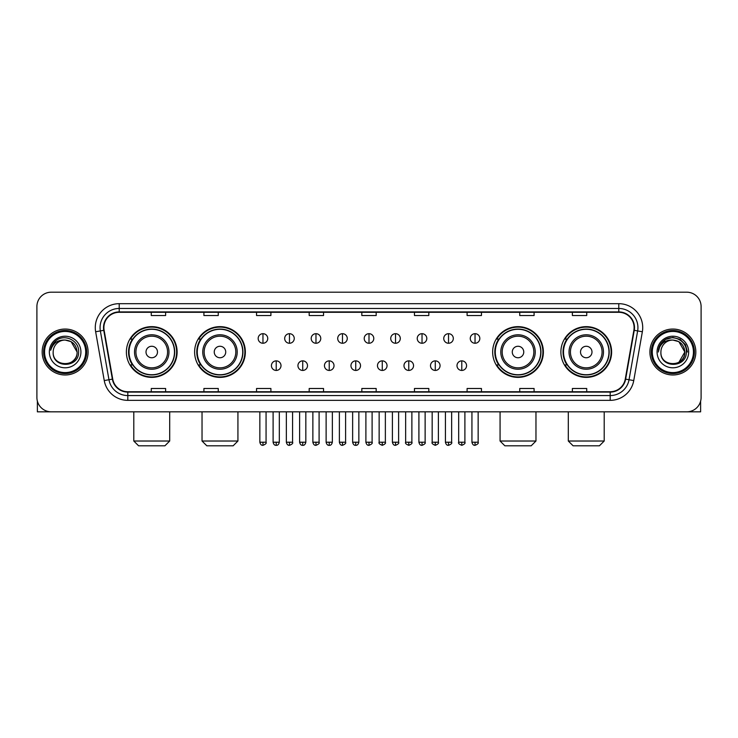 <?xml version="1.0" encoding="UTF-8"?>
<svg xmlns="http://www.w3.org/2000/svg" width="738" height="738" viewBox="0 0 738 738"><rect width="100%" height="100%" fill="white"/><g stroke="black" fill="none" stroke-linecap="round" stroke-linejoin="round"><path stroke-width="1.11" d="M560.889 352.017A25.36 25.36 0 0 0 586.249 377.376A25.36 25.36 0 0 0 611.617 352.017A25.36 25.36 0 0 0 586.249 326.648A25.36 25.36 0 0 0 560.889 352.017M492.652 352.017A25.36 25.36 0 0 0 518.011 377.376A25.36 25.36 0 0 0 543.38 352.017A25.36 25.36 0 0 0 518.011 326.648A25.36 25.36 0 0 0 492.652 352.017M194.62 352.017A25.36 25.36 0 0 0 219.989 377.376A25.36 25.36 0 0 0 245.348 352.017A25.36 25.36 0 0 0 219.989 326.648A25.36 25.36 0 0 0 194.62 352.017M126.382 352.017A25.36 25.36 0 0 0 151.751 377.376A25.36 25.36 0 0 0 177.111 352.017A25.36 25.36 0 0 0 151.751 326.648A25.36 25.36 0 0 0 126.382 352.017M132.471 364.932A23.21 23.21 0 0 1 132.471 339.093M200.708 364.932A23.21 23.21 0 0 1 200.708 339.093M498.731 364.932A23.21 23.21 0 0 1 498.731 339.093M566.969 364.932A23.21 23.21 0 0 1 566.969 339.093M36.9 306.556L36.9 397.468A14.354 14.354 0 0 0 51.254 411.832L686.746 411.832A14.354 14.354 0 0 0 701.1 397.468L701.1 306.556A14.354 14.354 0 0 0 686.746 292.193L51.254 292.193A14.354 14.354 0 0 0 36.9 306.556L36.9 397.468M42.167 352.017A22.97 22.97 0 0 0 65.138 374.978A22.97 22.97 0 0 0 88.099 352.017A22.97 22.97 0 0 0 65.138 329.047A22.97 22.97 0 0 0 42.167 352.017A22.97 22.97 0 0 0 65.138 374.978A22.97 22.97 0 0 0 88.099 352.017A22.97 22.97 0 0 0 65.138 329.047A22.97 22.97 0 0 0 42.167 352.017M649.901 352.017A22.97 22.97 0 0 0 672.862 374.978A22.97 22.97 0 0 0 695.833 352.017A22.97 22.97 0 0 0 672.862 329.047A22.97 22.97 0 0 0 649.901 352.017A22.97 22.97 0 0 0 672.862 374.978A22.97 22.97 0 0 0 695.833 352.017A22.97 22.97 0 0 0 672.862 329.047A22.97 22.97 0 0 0 649.901 352.017M103.892 327.607A15.314 15.314 0 0 1 119.205 312.294L618.795 312.294A15.314 15.314 0 0 1 633.877 330.264L625.27 379.074A15.314 15.314 0 0 1 610.188 391.73L127.812 391.73A15.314 15.314 0 0 1 112.73 379.074L104.123 330.264A15.314 15.314 0 0 1 103.892 327.607M103.514 327.607A15.692 15.692 0 0 0 103.754 330.329L112.361 379.138A15.692 15.692 0 0 0 127.812 392.109L610.188 392.109A15.692 15.692 0 0 0 625.639 379.138L634.246 330.329A15.692 15.692 0 0 0 618.795 311.916L119.205 311.916A15.692 15.692 0 0 0 103.514 327.607M95.645 331.759A23.93 23.93 0 0 1 119.205 303.678L618.795 303.678A23.93 23.93 0 0 1 642.355 331.759L633.748 380.568A23.93 23.93 0 0 1 610.188 400.347L127.812 400.347A23.93 23.93 0 0 1 104.252 380.568L95.645 331.759L100.359 330.928A19.142 19.142 0 0 1 119.205 308.466L618.795 308.466A19.142 19.142 0 0 1 637.641 330.928L629.034 379.738A19.142 19.142 0 0 1 610.188 395.559L127.812 395.559A19.142 19.142 0 0 1 108.966 379.738L100.359 330.928A19.142 19.142 0 0 1 100.064 327.607M686.746 292.193L51.254 292.193M51.254 411.832L686.746 411.832M701.1 397.468L701.1 306.556M625.639 379.138L629.034 379.738L637.641 330.928L642.355 331.759M361.823 312.294L361.823 315.532L376.177 315.532L376.177 312.294M309.185 312.294L309.185 315.532L323.539 315.532L323.539 312.294M256.547 312.294L256.547 315.532L270.901 315.532L270.901 312.294M203.909 312.294L203.909 315.532L218.263 315.532L218.263 312.294M151.272 312.294L151.272 315.532L165.626 315.532L165.626 312.294M414.461 312.294L414.461 315.532L428.815 315.532L428.815 312.294M467.099 312.294L467.099 315.532L481.453 315.532L481.453 312.294M519.736 312.294L519.736 315.532L534.091 315.532L534.091 312.294M572.374 312.294L572.374 315.532L586.728 315.532L586.728 312.294M376.177 391.73L376.177 388.492L361.823 388.492L361.823 391.73M323.539 391.73L323.539 388.492L309.185 388.492L309.185 391.73M270.901 391.73L270.901 388.492L256.547 388.492L256.547 391.73M218.263 391.73L218.263 388.492L203.909 388.492L203.909 391.73M165.626 391.73L165.626 388.492L151.272 388.492L151.272 391.73M428.815 391.73L428.815 388.492L414.461 388.492L414.461 391.73M481.453 391.73L481.453 388.492L467.099 388.492L467.099 391.73M534.091 391.73L534.091 388.492L519.736 388.492L519.736 391.73M586.728 391.73L586.728 388.492L572.374 388.492L572.374 391.73M37.38 401.149L37.38 411.832L92.887 411.832M85.709 352.017A20.581 20.581 0 0 0 65.138 331.436A20.581 20.581 0 0 0 44.557 352.017A20.581 20.581 0 0 0 65.138 372.589A20.581 20.581 0 0 0 85.709 352.017M86.669 352.017A21.531 21.531 0 0 0 65.138 330.476A21.531 21.531 0 0 0 43.597 352.017A21.531 21.531 0 0 0 65.138 373.548A21.531 21.531 0 0 0 86.669 352.017M77.093 352.017C76.383 344.747 72.398 340.753 65.138 340.052L71.116 341.648L77.093 352.017L71.116 341.648L65.138 340.052L71.116 341.648L77.093 352.017L71.116 341.648L65.138 340.052L71.116 341.648L77.093 352.017C77.831 367.441 52.435 367.441 53.173 352.017C52.103 368.613 79.169 368.244 78.606 352.017C79.492 340.615 64.566 333.373 55.959 340.716C52.961 343.225 51.199 346.408 50.682 350.273C52.942 343.142 57.758 339.738 65.138 340.052L71.116 341.648L77.093 352.017C77.831 367.441 52.435 367.441 53.173 352.017C52.435 367.441 77.831 367.441 77.093 352.017C77.831 367.441 52.435 367.441 53.173 352.017C52.435 367.441 77.831 367.441 77.093 352.017C77.831 367.441 52.435 367.441 53.173 352.017C52.435 367.441 77.831 367.441 77.093 352.017C77.831 367.441 52.435 367.441 53.173 352.017C52.435 367.441 77.831 367.441 77.093 352.017C77.831 367.441 52.435 367.441 53.173 352.017C52.435 367.441 77.831 367.441 77.093 352.017C77.831 367.441 52.435 367.441 53.173 352.017C52.435 367.441 77.831 367.441 77.093 352.017C77.831 367.441 52.435 367.441 53.173 352.017A11.965 11.965 0 0 1 65.138 340.052L71.116 341.648L77.093 352.017C77.573 361.297 65.636 367.469 58.348 361.869M49.345 352.017A15.793 15.793 0 0 0 65.138 367.801A15.793 15.793 0 0 0 80.922 352.017A15.793 15.793 0 0 0 65.138 336.224A15.793 15.793 0 0 0 49.345 352.017M55.959 340.716L52.426 344.914M52.214 345.319L52.527 344.738L52.214 345.319M164.906 445.807L138.587 445.807L133.799 441.02L169.694 441.02L164.906 445.807M157.489 352.017A5.738 5.738 0 0 0 151.751 346.27A5.738 5.738 0 0 0 146.004 352.017A5.738 5.738 0 0 0 151.751 357.755A5.738 5.738 0 0 0 157.489 352.017M168.974 352.017A17.223 17.223 0 0 0 151.751 334.784A17.223 17.223 0 0 0 134.519 352.017A17.223 17.223 0 0 0 151.751 369.24A17.223 17.223 0 0 0 168.974 352.017A17.223 17.223 0 0 1 151.751 369.24A17.223 17.223 0 0 1 134.519 352.017M174.482 352.017A22.73 22.73 0 0 0 151.751 329.286A22.73 22.73 0 0 0 129.021 352.017A22.73 22.73 0 0 0 151.751 374.738A22.73 22.73 0 0 0 174.482 352.017M176.631 352.017A24.88 24.88 0 0 1 130.478 364.932L132.785 364.932A22.943 22.943 0 0 0 166.926 369.212A22.943 22.943 0 0 0 166.926 334.812A22.943 22.943 0 0 0 132.785 339.093L130.478 339.093A24.88 24.88 0 0 1 176.631 352.017M233.143 445.807L206.825 445.807L202.037 441.02L237.931 441.02L233.143 445.807M225.727 352.017A5.738 5.738 0 0 0 219.989 346.27A5.738 5.738 0 0 0 214.241 352.017A5.738 5.738 0 0 0 219.989 357.755A5.738 5.738 0 0 0 225.727 352.017M237.212 352.017A17.223 17.223 0 0 0 219.989 334.784A17.223 17.223 0 0 0 202.756 352.017A17.223 17.223 0 0 0 219.989 369.24A17.223 17.223 0 0 0 237.212 352.017A17.223 17.223 0 0 1 219.989 369.24A17.223 17.223 0 0 1 202.756 352.017M242.719 352.017A22.73 22.73 0 0 0 219.989 329.286A22.73 22.73 0 0 0 197.258 352.017A22.73 22.73 0 0 0 219.989 374.738A22.73 22.73 0 0 0 242.719 352.017M244.868 352.017A24.88 24.88 0 0 1 198.716 364.932L201.022 364.932A22.943 22.943 0 0 0 235.164 369.212A22.943 22.943 0 0 0 235.164 334.812A22.943 22.943 0 0 0 201.022 339.093L198.716 339.093A24.88 24.88 0 0 1 244.868 352.017M531.175 445.807L504.857 445.807L500.069 441.02L535.963 441.02L531.175 445.807M523.759 352.017A5.738 5.738 0 0 0 518.011 346.27A5.738 5.738 0 0 0 512.273 352.017A5.738 5.738 0 0 0 518.011 357.755A5.738 5.738 0 0 0 523.759 352.017M535.244 352.017A17.223 17.223 0 0 0 518.011 334.784A17.223 17.223 0 0 0 500.788 352.017A17.223 17.223 0 0 0 518.011 369.24A17.223 17.223 0 0 0 535.244 352.017A17.223 17.223 0 0 1 518.011 369.24A17.223 17.223 0 0 1 500.788 352.017M540.742 352.017A22.73 22.73 0 0 0 518.011 329.286A22.73 22.73 0 0 0 495.281 352.017A22.73 22.73 0 0 0 518.011 374.738A22.73 22.73 0 0 0 540.742 352.017M542.9 352.017A24.88 24.88 0 0 1 496.748 364.932L499.054 364.932A22.943 22.943 0 0 0 533.196 369.212A22.943 22.943 0 0 0 533.196 334.812A22.943 22.943 0 0 0 499.054 339.093L496.748 339.093A24.88 24.88 0 0 1 542.9 352.017M599.413 445.807L573.094 445.807L568.306 441.02L604.201 441.02L599.413 445.807M591.996 352.017A5.738 5.738 0 0 0 586.249 346.27A5.738 5.738 0 0 0 580.511 352.017A5.738 5.738 0 0 0 586.249 357.755A5.738 5.738 0 0 0 591.996 352.017M603.481 352.017A17.223 17.223 0 0 0 586.249 334.784A17.223 17.223 0 0 0 569.026 352.017A17.223 17.223 0 0 0 586.249 369.24A17.223 17.223 0 0 0 603.481 352.017A17.223 17.223 0 0 1 586.249 369.24A17.223 17.223 0 0 1 569.026 352.017M608.979 352.017A22.73 22.73 0 0 0 586.249 329.286A22.73 22.73 0 0 0 563.518 352.017A22.73 22.73 0 0 0 586.249 374.738A22.73 22.73 0 0 0 608.979 352.017M611.138 352.017A24.88 24.88 0 0 1 564.985 364.932L567.291 364.932A22.943 22.943 0 0 0 601.433 369.212A22.943 22.943 0 0 0 601.433 334.812A22.943 22.943 0 0 0 567.291 339.093L564.985 339.093A24.88 24.88 0 0 1 611.138 352.017M262.959 333.687A4.788 4.788 0 0 0 258.171 338.465A4.788 4.788 0 0 0 262.959 343.253A4.788 4.788 0 0 0 267.746 338.465A4.788 4.788 0 0 0 262.959 333.687L262.959 343.253A4.788 4.788 0 0 0 267.746 338.465A4.788 4.788 0 0 0 262.959 333.687M289.471 333.687A4.788 4.788 0 0 0 284.684 338.465A4.788 4.788 0 0 0 289.471 343.253A4.788 4.788 0 0 0 294.25 338.465A4.788 4.788 0 0 0 289.471 333.687L289.471 343.253A4.788 4.788 0 0 0 294.25 338.465A4.788 4.788 0 0 0 289.471 333.687M315.975 333.687A4.788 4.788 0 0 0 311.196 338.465A4.788 4.788 0 0 0 315.975 343.253A4.788 4.788 0 0 0 320.762 338.465A4.788 4.788 0 0 0 315.975 333.687L315.975 343.253A4.788 4.788 0 0 0 320.762 338.465A4.788 4.788 0 0 0 315.975 333.687M342.487 333.687A4.788 4.788 0 0 0 337.7 338.465A4.788 4.788 0 0 0 342.487 343.253A4.788 4.788 0 0 0 347.275 338.465A4.788 4.788 0 0 0 342.487 333.687L342.487 343.253A4.788 4.788 0 0 0 347.275 338.465A4.788 4.788 0 0 0 342.487 333.687M369 333.687A4.788 4.788 0 0 0 364.212 338.465A4.788 4.788 0 0 0 369 343.253A4.788 4.788 0 0 0 373.788 338.465A4.788 4.788 0 0 0 369 333.687L369 343.253A4.788 4.788 0 0 0 373.788 338.465A4.788 4.788 0 0 0 369 333.687M395.513 333.687A4.788 4.788 0 0 0 390.725 338.465A4.788 4.788 0 0 0 395.513 343.253A4.788 4.788 0 0 0 400.3 338.465A4.788 4.788 0 0 0 395.513 333.687L395.513 343.253A4.788 4.788 0 0 0 400.3 338.465A4.788 4.788 0 0 0 395.513 333.687M422.025 333.687A4.788 4.788 0 0 0 417.238 338.465A4.788 4.788 0 0 0 422.025 343.253A4.788 4.788 0 0 0 426.804 338.465A4.788 4.788 0 0 0 422.025 333.687L422.025 343.253A4.788 4.788 0 0 0 426.804 338.465A4.788 4.788 0 0 0 422.025 333.687M448.529 333.687A4.788 4.788 0 0 0 443.75 338.465A4.788 4.788 0 0 0 448.529 343.253A4.788 4.788 0 0 0 453.316 338.465A4.788 4.788 0 0 0 448.529 333.687L448.529 343.253A4.788 4.788 0 0 0 453.316 338.465A4.788 4.788 0 0 0 448.529 333.687M475.041 333.687A4.788 4.788 0 0 0 470.254 338.465A4.788 4.788 0 0 0 475.041 343.253A4.788 4.788 0 0 0 479.829 338.465A4.788 4.788 0 0 0 475.041 333.687L475.041 343.253A4.788 4.788 0 0 0 479.829 338.465A4.788 4.788 0 0 0 475.041 333.687M276.215 360.864A4.788 4.788 0 0 0 271.427 365.651A4.788 4.788 0 0 0 276.215 370.439A4.788 4.788 0 0 0 281.003 365.651A4.788 4.788 0 0 0 276.215 360.864L276.215 370.439A4.788 4.788 0 0 0 281.003 365.651A4.788 4.788 0 0 0 276.215 360.864M302.728 360.864A4.788 4.788 0 0 0 297.94 365.651A4.788 4.788 0 0 0 302.728 370.439A4.788 4.788 0 0 0 307.506 365.651A4.788 4.788 0 0 0 302.728 360.864L302.728 370.439A4.788 4.788 0 0 0 307.506 365.651A4.788 4.788 0 0 0 302.728 360.864M329.231 360.864A4.788 4.788 0 0 0 324.452 365.651A4.788 4.788 0 0 0 329.231 370.439A4.788 4.788 0 0 0 334.019 365.651A4.788 4.788 0 0 0 329.231 360.864L329.231 370.439A4.788 4.788 0 0 0 334.019 365.651A4.788 4.788 0 0 0 329.231 360.864M355.744 360.864A4.788 4.788 0 0 0 350.956 365.651A4.788 4.788 0 0 0 355.744 370.439A4.788 4.788 0 0 0 360.531 365.651A4.788 4.788 0 0 0 355.744 360.864L355.744 370.439A4.788 4.788 0 0 0 360.531 365.651A4.788 4.788 0 0 0 355.744 360.864M382.256 360.864A4.788 4.788 0 0 0 377.469 365.651A4.788 4.788 0 0 0 382.256 370.439A4.788 4.788 0 0 0 387.044 365.651A4.788 4.788 0 0 0 382.256 360.864L382.256 370.439A4.788 4.788 0 0 0 387.044 365.651A4.788 4.788 0 0 0 382.256 360.864M408.769 360.864A4.788 4.788 0 0 0 403.981 365.651A4.788 4.788 0 0 0 408.769 370.439A4.788 4.788 0 0 0 413.548 365.651A4.788 4.788 0 0 0 408.769 360.864L408.769 370.439A4.788 4.788 0 0 0 413.548 365.651A4.788 4.788 0 0 0 408.769 360.864M435.272 360.864A4.788 4.788 0 0 0 430.494 365.651A4.788 4.788 0 0 0 435.272 370.439A4.788 4.788 0 0 0 440.06 365.651A4.788 4.788 0 0 0 435.272 360.864L435.272 370.439A4.788 4.788 0 0 0 440.06 365.651A4.788 4.788 0 0 0 435.272 360.864M461.785 360.864A4.788 4.788 0 0 0 456.997 365.651A4.788 4.788 0 0 0 461.785 370.439A4.788 4.788 0 0 0 466.573 365.651A4.788 4.788 0 0 0 461.785 360.864L461.785 370.439A4.788 4.788 0 0 0 466.573 365.651A4.788 4.788 0 0 0 461.785 360.864M700.62 401.149L700.62 411.832L645.113 411.832M693.443 352.017A20.581 20.581 0 0 0 672.862 331.436A20.581 20.581 0 0 0 652.291 352.017A20.581 20.581 0 0 0 672.862 372.589A20.581 20.581 0 0 0 693.443 352.017M694.403 352.017A21.531 21.531 0 0 0 672.862 330.476A21.531 21.531 0 0 0 651.331 352.017A21.531 21.531 0 0 0 672.862 373.548A21.531 21.531 0 0 0 694.403 352.017M684.126 347.958L684.827 352.017L678.849 341.648L672.862 340.052L678.849 341.648L684.827 352.017L678.849 341.648L672.862 340.052L678.849 341.648L684.827 352.017L678.849 341.648L672.862 340.052L678.849 341.648L684.827 352.017C685.565 367.441 660.169 367.441 660.907 352.017C659.837 368.613 686.903 368.244 686.34 352.017C687.226 340.615 672.3 333.373 663.693 340.716C660.695 343.225 658.933 346.408 658.416 350.273C660.676 343.142 665.491 339.738 672.862 340.052L678.849 341.648L684.827 352.017C685.565 367.441 660.169 367.441 660.907 352.017C660.169 367.441 685.565 367.441 684.827 352.017L678.849 362.376L684.827 352.017C685.565 367.441 660.169 367.441 660.907 352.017C660.169 367.441 685.565 367.441 684.827 352.017C685.565 367.441 660.169 367.441 660.907 352.017C660.169 367.441 685.565 367.441 684.827 352.017C685.565 367.441 660.169 367.441 660.907 352.017C660.169 367.441 685.565 367.441 684.827 352.017C685.565 367.441 660.169 367.441 660.907 352.017C660.169 367.441 685.565 367.441 684.827 352.017C685.565 367.441 660.169 367.441 660.907 352.017A11.965 11.965 0 0 1 672.862 340.052L678.849 341.648L684.827 352.017C685.307 361.297 673.37 367.469 666.082 361.869M672.862 340.052C680.132 340.753 684.117 344.747 684.827 352.017M657.078 352.017A15.793 15.793 0 0 0 672.862 367.801A15.793 15.793 0 0 0 688.655 352.017A15.793 15.793 0 0 0 672.862 336.224A15.793 15.793 0 0 0 657.078 352.017M663.693 340.716L660.159 344.914M660.058 345.098L665.593 339.406L672.862 337.46L680.141 339.406L685.473 344.738L687.419 352.017L685.473 344.738L680.141 339.406L672.862 337.46L665.593 339.406L660.261 344.738L658.314 352.017L660.261 344.738L665.593 339.406L672.862 337.46L680.141 339.406L685.473 344.738L687.419 352.017L685.473 344.738L680.141 339.406L672.862 337.46L665.593 339.406L660.261 344.738L658.314 352.017L660.261 344.738L665.593 339.406L672.862 337.46L680.141 339.406L685.473 344.738L687.419 352.017L685.473 344.738L680.141 339.406L672.862 337.46L665.593 339.406L660.261 344.738L658.314 352.017L660.261 344.738L665.593 339.406L672.862 337.46L680.141 339.406L685.473 344.738L687.419 352.017L685.473 344.738L680.141 339.406L672.862 337.46L665.593 339.406L660.261 344.738L658.314 352.017L660.261 344.738L665.593 339.406L672.862 337.46L680.141 339.406L685.473 344.738L687.419 352.017L685.473 344.738L680.141 339.406L672.862 337.46L665.593 339.406L660.261 344.738L658.314 352.017L660.261 344.738L665.593 339.406L672.862 337.46L680.141 339.406L685.473 344.738L687.419 352.017L685.473 344.738L680.141 339.406L672.862 337.46L665.593 339.406L660.261 344.738L658.314 352.017L660.261 344.738L665.593 339.406L672.862 337.46L680.141 339.406L685.473 344.738L687.419 352.017L685.473 344.738L680.141 339.406L672.862 337.46L665.593 339.406L660.261 344.738L658.314 352.017M659.947 345.319L660.261 344.738M618.795 303.678L618.795 311.916M100.359 330.928L103.754 330.329M127.812 400.347L127.812 392.109M610.188 392.109L610.188 400.347M104.252 380.568L112.361 379.138M634.246 330.329L637.641 330.928M119.205 303.678L119.205 311.916M629.034 379.738L633.748 380.568M167.572 352.017A15.83 15.83 0 0 0 151.751 336.187A15.83 15.83 0 0 0 135.921 352.017A15.83 15.83 0 0 0 151.751 367.838A15.83 15.83 0 0 0 167.572 352.017M235.809 352.017A15.83 15.83 0 0 0 219.989 336.187A15.83 15.83 0 0 0 204.158 352.017A15.83 15.83 0 0 0 219.989 367.838A15.83 15.83 0 0 0 235.809 352.017M533.842 352.017A15.83 15.83 0 0 0 518.011 336.187A15.83 15.83 0 0 0 502.191 352.017A15.83 15.83 0 0 0 518.011 367.838A15.83 15.83 0 0 0 533.842 352.017M602.079 352.017A15.83 15.83 0 0 0 586.249 336.187A15.83 15.83 0 0 0 570.428 352.017A15.83 15.83 0 0 0 586.249 367.838A15.83 15.83 0 0 0 602.079 352.017M262.959 442.219L259.85 442.219C260.394 444.433 261.427 445.466 262.959 445.328L262.959 442.219L266.067 442.219L266.067 411.832M289.471 442.219L286.353 442.219C286.897 444.433 287.94 445.466 289.471 445.328L289.471 442.219L292.58 442.219L292.58 411.832M315.975 442.219L312.866 442.219C313.41 444.433 314.453 445.466 315.975 445.328L315.975 442.219L319.093 442.219L319.093 411.832M342.487 442.219L339.379 442.219C339.923 444.433 340.956 445.466 342.487 445.328L342.487 442.219L345.596 442.219L345.596 411.832M369 442.219L365.891 442.219C366.435 444.433 367.469 445.466 369 445.328L369 442.219L372.109 442.219L372.109 411.832M395.513 442.219L392.404 442.219C392.939 444.433 393.981 445.466 395.513 445.328L395.513 442.219L398.621 442.219L398.621 411.832M422.025 442.219L418.907 442.219C419.452 444.433 420.494 445.466 422.025 445.328L422.025 442.219L425.134 442.219L425.134 411.832M448.529 442.219L445.42 442.219C445.964 444.433 446.997 445.466 448.529 445.328L448.529 442.219L451.647 442.219L451.647 411.832M475.041 442.219L471.933 442.219C472.477 444.433 473.51 445.466 475.041 445.328L475.041 442.219L478.15 442.219L478.15 411.832M276.215 442.219L273.106 442.219C273.641 444.433 274.684 445.466 276.215 445.328L276.215 442.219L279.324 442.219L279.324 411.832M302.728 442.219L299.61 442.219C300.154 444.433 301.196 445.466 302.728 445.328L302.728 442.219L305.836 442.219L305.836 411.832M329.231 442.219L326.122 442.219C326.666 444.433 327.7 445.466 329.231 445.328L329.231 442.219L332.349 442.219L332.349 411.832M355.744 442.219L352.635 442.219C353.179 444.433 354.212 445.466 355.744 445.328L355.744 442.219L358.853 442.219L358.853 411.832M382.256 442.219L379.147 442.219C378.511 443.206 379.553 444.248 382.256 445.328L382.256 442.219L385.365 442.219L385.365 411.832M408.769 442.219L405.651 442.219C405.024 443.206 406.057 444.248 408.769 445.328L408.769 442.219L411.878 442.219L411.878 411.832M435.272 442.219L432.164 442.219C431.536 443.206 432.569 444.248 435.272 445.328L435.272 442.219L438.39 442.219L438.39 411.832M461.785 442.219L458.676 442.219C458.049 443.206 459.082 444.248 461.785 445.328L461.785 442.219L464.894 442.219L464.894 411.832M169.694 411.832L169.694 441.02M133.799 411.832L133.799 441.02M237.931 411.832L237.931 441.02M202.037 411.832L202.037 441.02M535.963 411.832L535.963 441.02M500.069 411.832L500.069 441.02M604.201 411.832L604.201 441.02M568.306 411.832L568.306 441.02M259.85 442.219L259.85 411.832M266.067 442.219C266.695 443.206 265.662 444.248 262.959 445.328M286.353 442.219L286.353 411.832M292.58 442.219C293.207 443.206 292.174 444.248 289.471 445.328M312.866 442.219L312.866 411.832M319.093 442.219C319.72 443.206 318.687 444.248 315.975 445.328M339.379 442.219L339.379 411.832M345.596 442.219C346.233 443.206 345.19 444.248 342.487 445.328M365.891 442.219L365.891 411.832M372.109 442.219C372.745 443.206 371.703 444.248 369 445.328M392.404 442.219L392.404 411.832M398.621 442.219C399.249 443.206 398.216 444.248 395.513 445.328M418.907 442.219L418.907 411.832M425.134 442.219C425.761 443.206 424.728 444.248 422.025 445.328M445.42 442.219L445.42 411.832M451.647 442.219C452.274 443.206 451.241 444.248 448.529 445.328M471.933 442.219L471.933 411.832M478.15 442.219C478.787 443.206 477.744 444.248 475.041 445.328M273.106 442.219L273.106 411.832M279.324 442.219C278.779 444.433 277.746 445.466 276.215 445.328M299.61 442.219L299.61 411.832M305.836 442.219C305.292 444.433 304.25 445.466 302.728 445.328M326.122 442.219L326.122 411.832M332.349 442.219C331.805 444.433 330.762 445.466 329.231 445.328M352.635 442.219L352.635 411.832M358.853 442.219C358.308 444.433 357.275 445.466 355.744 445.328M379.147 442.219L379.147 411.832M385.365 442.219C385.992 443.206 384.959 444.248 382.256 445.328M405.651 442.219L405.651 411.832M411.878 442.219C412.505 443.206 411.472 444.248 408.769 445.328M432.164 442.219L432.164 411.832M438.39 442.219C439.018 443.206 437.985 444.248 435.272 445.328M458.676 442.219L458.676 411.832M464.894 442.219C465.53 443.206 464.488 444.248 461.785 445.328"/></g></svg>
